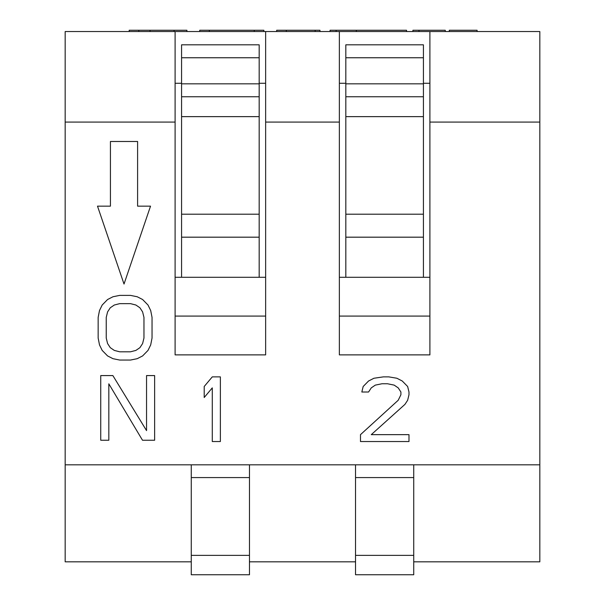 <?xml version="1.0" encoding="UTF-8"?>
<svg xmlns="http://www.w3.org/2000/svg" width="605" height="605" viewBox="0 0 605 605"><rect width="100%" height="100%" fill="white"/><g stroke="black" fill="none" stroke-linecap="round" stroke-linejoin="round"><path stroke-width="0.91" d="M175.102 31.543L539.826 31.543L539.826 122.081L429.898 122.081L429.898 354.878L339.36 354.878L339.36 122.081L339.36 354.878L429.898 354.878L429.898 31.543L429.898 122.081L539.826 122.081L539.826 464.814L539.826 31.543L339.36 31.543L339.36 122.081L265.64 122.081L265.64 354.878L175.102 354.878L175.102 122.081L175.102 354.878L265.64 354.878L265.64 31.543L265.64 122.081L339.36 122.081L339.36 31.543L175.102 31.543L175.102 122.081L65.174 122.081L65.174 464.814L355.528 464.814L355.528 574.75L413.729 574.75L355.528 574.75L355.528 555.352L413.729 555.352L355.528 555.352L355.528 464.814L249.472 464.814L249.472 574.75L191.271 574.75L249.472 574.75L249.472 555.352L191.271 555.352L191.271 574.75L191.271 555.352L249.472 555.352L249.472 477.579L191.271 477.579L191.271 555.352L191.271 464.814L191.271 477.579L249.472 477.579L249.472 464.814L65.174 464.814L65.174 561.818L191.271 561.818L65.174 561.818L65.174 31.543L175.102 31.543L175.102 122.081L65.174 122.081L65.174 31.543L175.102 31.543M259.174 83.278L265.64 83.278L259.174 83.278M339.36 83.278L345.826 83.278L339.36 83.278M423.424 83.278L429.898 83.278L423.424 83.278M175.102 83.278L181.576 83.278L175.102 83.278M259.174 277.279L259.174 237.183L259.174 277.279M259.174 234.982L259.174 44.815L259.174 57.747L181.576 57.747L181.576 44.815L259.174 44.815L181.576 44.815L181.576 83.823L181.576 57.747L259.174 57.747L259.174 96.755L181.576 96.755L181.576 83.823L259.174 83.823L181.576 83.823L181.576 116.636L181.576 96.755L259.174 96.755L259.174 214.208L181.576 214.208L181.576 116.636L259.174 116.636L181.576 116.636L181.576 214.208L259.174 214.208L259.174 237.183L181.576 237.183L181.576 214.208L181.576 234.982M181.576 277.279L181.576 237.183L181.576 277.279M265.64 277.279L175.102 277.279L265.64 277.279M265.64 316.082L175.102 316.082L265.64 316.082M413.729 464.814L539.826 464.814L413.729 464.814L413.729 477.579L355.528 477.579L413.729 477.579L413.729 555.352L413.729 464.814L355.528 464.814L413.729 464.814M249.472 561.818L355.528 561.818L249.472 561.818M413.729 561.818L539.826 561.818L539.826 464.814L539.826 561.818L413.729 561.818M413.729 574.75L413.729 555.352L413.729 574.75M339.36 316.082L429.898 316.082L339.36 316.082M339.36 277.279L429.898 277.279L339.36 277.279M110.435 206.146L110.435 141.479L137.6 141.479L137.6 206.146L150.532 206.146L124.017 284.048L97.503 206.146L110.435 206.146L97.503 206.146L124.017 284.048L150.532 206.146L137.6 206.146L137.6 141.479L110.435 141.479L110.435 206.146M119.707 295.384L112.969 296.76L107.584 299.513L102.192 305.018L99.5 310.524L98.154 317.398L98.154 338.036L99.5 344.918L102.192 350.424L107.584 355.929L112.969 358.682L119.707 360.051L130.483 360.051L137.222 358.682L142.606 355.929L147.998 350.424L150.69 344.918L152.044 338.036L152.044 317.398L150.69 310.524L147.998 305.018L142.606 299.513L137.222 296.76L130.483 295.384L119.707 295.384L130.483 295.384L137.222 296.76L142.606 299.513L147.998 305.018L150.69 310.524L152.044 317.398L152.044 338.036L150.69 344.918L147.998 350.424L142.606 355.929L137.222 358.682L130.483 360.051L119.707 360.051L112.969 358.682L107.584 355.929L102.192 350.424L99.5 344.918L98.154 338.036L98.154 317.398L99.5 310.524L102.192 305.018L107.584 299.513L112.969 296.76L119.707 295.384M119.707 303.642L130.483 303.642L135.875 305.018L139.914 307.771L142.606 311.9L143.96 317.398L143.96 338.036L142.606 343.542L139.914 347.671L135.875 350.424L130.483 351.8L119.707 351.8L114.315 350.424L110.276 347.671L107.584 343.542L106.238 338.036L106.238 317.398L107.584 311.9L110.276 307.771L114.315 305.018L119.707 303.642L130.483 303.642L119.707 303.642L114.315 305.018L119.707 303.642M108.824 440.243L108.824 383.827L142.5 440.243L154.63 440.243L154.63 375.576L146.546 375.576L146.546 430.609L112.863 375.576L100.74 375.576L100.74 440.243L108.824 440.243L100.74 440.243L100.74 375.576L112.863 375.576L146.546 430.609L146.546 375.576L154.63 375.576L154.63 440.243L142.5 440.243L108.824 383.827L108.824 440.243M220.371 441.537L220.371 376.87L212.287 376.87L204.203 386.497L204.203 397.508L212.287 387.873L212.287 441.537L220.371 441.537L212.287 441.537L212.287 387.873L204.203 397.508L204.203 386.497L212.287 376.87L220.371 376.87L220.371 441.537M371.266 387.873L375.304 385.12L382.042 383.744L387.427 383.744L394.165 385.12L398.211 387.873L400.903 392.002L400.903 394.755L400.903 392.002L398.211 387.873L394.165 385.12L387.427 383.744L382.042 383.744L375.304 385.12L371.266 387.873L368.566 392.002L361.835 392.002L363.181 386.497L368.566 380.999L373.958 378.246L383.388 376.87L388.781 376.87L396.857 378.246L402.249 380.999L407.641 386.497L408.988 392.002L408.988 394.755L407.641 400.26L404.942 404.382L371.266 434.655L408.988 434.655L408.988 441.537L360.482 441.537L360.482 434.655L360.482 441.537L408.988 441.537L408.988 434.655L371.266 434.655L404.942 404.382L407.641 400.26L408.988 394.755L408.988 392.002L407.641 386.497L402.249 380.999L396.857 378.246L388.781 376.87L383.388 376.87L373.958 378.246L368.566 380.999L363.181 386.497L361.835 392.002L368.566 392.002L371.266 387.873L375.304 385.12L382.042 383.744L387.427 383.744L394.165 385.12L398.211 387.873L400.903 392.002L400.903 394.755L398.211 400.26L360.482 434.655L398.211 400.26L400.903 394.755L398.211 400.26M110.276 307.771L114.315 305.018L110.276 307.771L107.584 311.9L110.276 307.771M106.238 317.398L107.584 311.9L106.238 317.398L106.238 338.036L106.238 317.398M107.584 343.542L106.238 338.036L107.584 343.542L110.276 347.671L107.584 343.542M114.315 350.424L110.276 347.671L114.315 350.424L119.707 351.8L114.315 350.424M130.483 351.8L119.707 351.8L130.483 351.8L135.875 350.424L130.483 351.8M139.914 347.671L135.875 350.424L139.914 347.671L142.606 343.542L139.914 347.671M143.96 338.036L142.606 343.542L143.96 338.036L143.96 317.398L143.96 338.036M142.606 311.9L143.96 317.398L142.606 311.9L139.914 307.771L142.606 311.9M135.875 305.018L139.914 307.771L135.875 305.018L130.483 303.642L135.875 305.018M423.424 277.279L423.424 237.183L423.424 277.279M423.424 234.982L423.424 44.815L423.424 57.747L345.826 57.747L345.826 44.815L423.424 44.815L345.826 44.815L345.826 83.823L345.826 57.747L423.424 57.747L423.424 96.755L345.826 96.755L345.826 83.823L423.424 83.823L345.826 83.823L345.826 116.636L345.826 96.755L423.424 96.755L423.424 214.208L345.826 214.208L345.826 116.636L423.424 116.636L345.826 116.636L345.826 214.208L423.424 214.208L423.424 237.183L345.826 237.183L345.826 214.208L345.826 234.982M345.826 277.279L345.826 237.183L345.826 277.279M138.81 30.25L138.81 31.543L138.81 30.25L129.19 30.25L129.19 31.543L129.19 30.25L150.032 30.25L150.032 31.543L150.032 30.25L138.81 30.25M186.907 30.25L186.907 31.543L186.907 30.25L174.081 30.25L174.081 31.543L174.081 30.25L150.032 30.25L186.907 30.25M209.353 30.25L263.863 30.25L263.863 31.543L263.863 30.25L254.244 30.25L254.244 31.543L254.244 30.25L209.353 30.25L209.353 31.543L209.353 30.25L199.733 30.25L209.353 30.25M276.689 30.25L319.962 30.25L315.167 30.25L315.167 31.543L315.167 30.25L286.309 30.25L286.309 31.543L286.309 30.25L276.689 30.25L276.689 31.543L276.689 30.25M356.337 30.25L406.545 30.25L406.545 31.543L406.545 30.25L356.337 30.25L356.337 31.543L356.337 30.25L336.13 30.25L356.337 30.25M449.296 30.25L477.088 30.25L477.088 31.543L477.088 30.25L449.296 30.25L449.296 31.543L449.296 30.25M330.065 30.25L336.13 30.25L336.13 31.543L336.13 30.25L330.065 30.25L330.065 31.543L330.065 30.25M418.985 30.25L445.25 30.25L445.25 31.543L445.25 30.25L418.985 30.25L418.985 31.543L418.985 30.25L412.92 30.25L418.985 30.25M199.733 30.25L199.733 31.543L199.733 30.25M319.962 30.25L319.962 31.543L319.962 30.25M412.92 30.25L412.92 31.543L412.92 30.25"/></g></svg>
